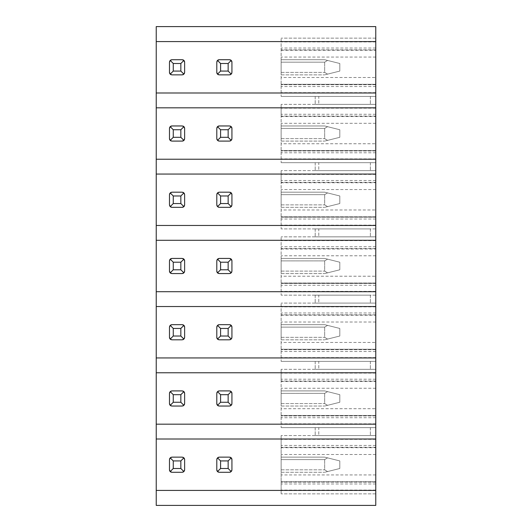 <?xml version="1.0" encoding="UTF-8"?>
<svg xmlns="http://www.w3.org/2000/svg" width="532" height="532" viewBox="0 0 532 532"><rect width="100%" height="100%" fill="white"/><g stroke="black" fill="none" stroke-linecap="round" stroke-linejoin="round"><path stroke-width="0.4" stroke-dasharray="2.66 2" d="M375.765 26.6L156.235 26.6L156.235 505.4L375.765 505.4L375.765 26.6M375.765 439.006L156.235 439.006M375.765 41.582L156.235 41.582M375.765 408.696L375.765 369.328L375.765 435.568L315.203 435.568L375.765 435.568L370.378 435.568L375.765 435.568L375.765 493.856L375.765 408.696L281.142 408.696L281.142 427.622L281.142 369.328L281.142 408.696M375.765 342.455L375.765 303.094L375.765 369.328L315.203 369.328L375.765 369.328L370.378 369.328L375.765 369.328L375.765 381.032L375.765 342.455L281.142 342.455L281.142 361.381L281.142 303.094L281.142 342.455M375.765 276.221L375.765 236.853L375.765 303.094L315.203 303.094L375.765 303.094L370.378 303.094L375.765 303.094L375.765 314.798L375.765 276.221L281.142 276.221L281.142 295.147L281.142 236.853L281.142 276.221M375.765 209.98L375.765 170.619L375.765 236.853L315.203 236.853L375.765 236.853L370.378 236.853L375.765 236.853L375.765 248.564L375.765 209.98L281.142 209.98L281.142 228.906L281.142 170.619L281.142 209.98M375.765 143.746L375.765 104.378L375.765 170.619L315.203 170.619L375.765 170.619L370.378 170.619L375.765 170.619L375.765 182.316L375.765 143.746L281.142 143.746L281.142 162.672L281.142 104.378L281.142 143.746M375.765 77.506L375.765 38.144L375.765 104.378L315.203 104.378L375.765 104.378L370.378 104.378L375.765 104.378L375.765 116.082L375.765 77.506L281.142 77.506L281.142 96.432L281.142 38.144L281.142 77.506M375.765 49.855L281.142 49.855L281.142 38.144L281.142 49.855L375.765 49.842M375.765 481.719L375.765 482.145L375.765 481.719L281.142 481.719L281.142 493.856L281.142 435.568L281.142 493.856L281.142 481.719L375.765 481.719M375.765 104.378L375.765 84.295L375.765 96.432L281.142 96.432L281.142 84.728L281.142 96.432L375.765 96.432L281.142 96.432L375.765 96.432L375.765 104.378L281.142 104.378L281.142 116.082L281.142 104.378L375.765 104.378M375.765 116.089L281.142 116.089L375.765 116.082M375.765 170.619L375.765 150.529L375.765 162.672L281.142 162.672L281.142 150.962L281.142 162.672L375.765 162.672L281.142 162.672L375.765 162.672L375.765 170.619L281.142 170.619L281.142 182.316L281.142 170.619L375.765 170.619M375.765 182.323L281.142 182.323L375.765 182.316M375.765 217.202L375.765 216.77L281.142 216.77L375.765 216.77L375.765 236.853L375.765 217.202L281.142 217.202L281.142 216.77L281.142 228.906L281.142 217.202M375.765 248.564L281.142 248.564L281.142 236.853L281.142 248.564L375.765 248.564M375.765 283.436L375.765 283.004L281.142 283.004L375.765 283.004L375.765 303.094L375.765 283.436L281.142 283.436L281.142 283.004L281.142 295.147L281.142 283.436M375.765 314.798L281.142 314.798L281.142 303.094L281.142 314.798L375.765 314.798M375.765 369.328L375.765 349.245L375.765 361.381L281.142 361.381L281.142 349.677L281.142 361.381L375.765 361.381L281.142 361.381L375.765 361.381L375.765 369.328L281.142 369.328L281.142 381.032L281.142 369.328L375.765 369.328M375.765 381.038L281.142 381.038L375.765 381.032M375.765 435.568L375.765 415.479L375.765 427.622L281.142 427.622L281.142 415.911L281.142 427.622L375.765 427.622L281.142 427.622L375.765 427.622L375.765 435.568L281.142 435.568L281.142 447.266L281.142 435.568L375.765 435.568M375.765 447.272L281.142 447.272L375.765 447.266M375.765 424.184L156.235 424.184M375.765 372.766L156.235 372.766M216.797 403.582L216.797 393.367A2.461 2.461 0 0 1 216.896 392.669M230.17 405.943A2.461 2.461 0 0 1 229.478 406.042L219.257 406.042A2.461 2.461 0 0 1 218.559 405.943M231.932 393.367L231.932 403.582A2.461 2.461 0 0 1 231.832 404.28M231.659 404.719A2.461 2.461 0 0 1 230.609 405.763M218.559 391.007A2.461 2.461 0 0 1 219.257 390.907L229.478 390.907A2.461 2.461 0 0 1 230.17 391.007M217.076 392.23A2.461 2.461 0 0 1 218.12 391.18M171.251 405.943A2.461 2.461 0 0 0 171.942 406.042L182.163 406.042A2.461 2.461 0 0 0 182.855 405.943M184.624 393.367L184.624 403.582A2.461 2.461 0 0 1 184.524 404.28M184.345 404.719A2.461 2.461 0 0 1 183.301 405.763M171.251 391.007A2.461 2.461 0 0 1 171.942 390.907L182.163 390.907A2.461 2.461 0 0 1 182.855 391.007M183.301 391.18A2.461 2.461 0 0 1 183.899 391.625M169.482 403.582L169.482 393.367A2.461 2.461 0 0 1 169.582 392.669M169.761 392.23A2.461 2.461 0 0 1 170.805 391.18M375.765 357.943L156.235 357.943M375.765 306.532L156.235 306.532M216.797 337.348L216.797 327.127A2.461 2.461 0 0 1 216.896 326.435M230.17 339.709A2.461 2.461 0 0 1 229.478 339.808L219.257 339.808A2.461 2.461 0 0 1 218.559 339.709M231.932 327.127L231.932 337.348A2.461 2.461 0 0 1 231.832 338.039M231.659 338.485A2.461 2.461 0 0 1 230.609 339.529M218.559 324.766A2.461 2.461 0 0 1 219.257 324.666L229.478 324.666A2.461 2.461 0 0 1 230.17 324.766M217.076 325.99A2.461 2.461 0 0 1 218.12 324.946M171.251 339.709A2.461 2.461 0 0 0 171.942 339.808L182.163 339.808A2.461 2.461 0 0 0 182.855 339.709M184.624 327.127L184.624 337.348A2.461 2.461 0 0 1 184.524 338.039M184.345 338.485A2.461 2.461 0 0 1 183.301 339.529M171.251 324.766A2.461 2.461 0 0 1 171.942 324.666L182.163 324.666A2.461 2.461 0 0 1 182.855 324.766M169.482 337.348L169.482 327.127A2.461 2.461 0 0 1 169.582 326.435M169.761 325.99A2.461 2.461 0 0 1 170.805 324.946M375.765 291.709L156.235 291.709M375.765 240.291L156.235 240.291M216.797 271.107L216.797 260.893A2.461 2.461 0 0 1 216.896 260.195M230.17 273.468A2.461 2.461 0 0 1 229.478 273.568L219.257 273.568A2.461 2.461 0 0 1 218.559 273.468M231.932 260.893L231.932 271.107A2.461 2.461 0 0 1 231.832 271.805M231.659 272.244A2.461 2.461 0 0 1 230.609 273.295M218.559 258.532A2.461 2.461 0 0 1 219.257 258.432L229.478 258.432A2.461 2.461 0 0 1 230.17 258.532M217.076 259.756A2.461 2.461 0 0 1 218.12 258.705M171.251 273.468A2.461 2.461 0 0 0 171.942 273.568L182.163 273.568A2.461 2.461 0 0 0 182.855 273.468M184.624 260.893L184.624 271.107A2.461 2.461 0 0 1 184.524 271.805M184.345 272.244A2.461 2.461 0 0 1 183.301 273.295M171.251 258.532A2.461 2.461 0 0 1 171.942 258.432L182.163 258.432A2.461 2.461 0 0 1 182.855 258.532M169.482 271.107L169.482 260.893A2.461 2.461 0 0 1 169.582 260.195M169.761 259.756A2.461 2.461 0 0 1 170.805 258.705M375.765 225.468L156.235 225.468M375.765 174.057L156.235 174.057M216.896 205.565A2.461 2.461 0 0 1 216.797 204.873L216.797 194.652A2.461 2.461 0 0 1 216.896 193.961M229.478 207.334L219.257 207.334A2.461 2.461 0 0 1 218.559 207.234M218.12 207.054A2.461 2.461 0 0 1 217.076 206.01M231.932 194.652L231.932 204.873A2.461 2.461 0 0 1 231.832 205.565M218.559 192.291A2.461 2.461 0 0 1 219.257 192.192L229.478 192.192A2.461 2.461 0 0 1 230.17 192.291M217.076 193.515A2.461 2.461 0 0 1 218.12 192.471M171.251 207.234A2.461 2.461 0 0 0 171.942 207.334L182.163 207.334M184.524 193.961A2.461 2.461 0 0 1 184.624 194.652L184.624 204.873A2.461 2.461 0 0 1 184.524 205.565M171.251 192.291A2.461 2.461 0 0 1 171.942 192.192L182.163 192.192A2.461 2.461 0 0 1 182.855 192.291M183.301 192.471A2.461 2.461 0 0 1 184.345 193.515M169.582 205.565A2.461 2.461 0 0 1 169.482 204.873L169.482 194.652A2.461 2.461 0 0 1 169.582 193.961M169.761 193.515A2.461 2.461 0 0 1 170.805 192.471M170.805 207.054A2.461 2.461 0 0 1 169.761 206.01M375.765 159.234L156.235 159.234M375.765 107.816L156.235 107.816M216.896 139.331A2.461 2.461 0 0 1 216.797 138.633L216.797 128.418A2.461 2.461 0 0 1 216.896 127.72M230.17 140.993A2.461 2.461 0 0 1 229.478 141.093L219.257 141.093A2.461 2.461 0 0 1 218.559 140.993M218.12 140.82A2.461 2.461 0 0 1 217.076 139.77M231.932 128.418L231.932 138.633A2.461 2.461 0 0 1 231.832 139.331M231.659 139.77A2.461 2.461 0 0 1 230.609 140.82M219.257 125.958L229.478 125.958A2.461 2.461 0 0 1 230.17 126.057M171.251 140.993A2.461 2.461 0 0 0 171.942 141.093L182.163 141.093M184.624 128.418L184.624 138.633A2.461 2.461 0 0 1 184.524 139.331M171.942 125.958L182.163 125.958A2.461 2.461 0 0 1 182.855 126.057M169.482 138.633L169.482 128.418A2.461 2.461 0 0 1 169.582 127.72M375.765 92.994L156.235 92.994M216.797 72.399L216.797 62.178A2.461 2.461 0 0 1 216.896 61.486M230.17 74.759A2.461 2.461 0 0 1 229.478 74.859L219.257 74.859A2.461 2.461 0 0 1 218.559 74.759M231.932 62.178L231.932 72.399A2.461 2.461 0 0 1 231.832 73.09M231.659 73.536A2.461 2.461 0 0 1 230.609 74.58M219.257 59.717L229.478 59.717A2.461 2.461 0 0 1 230.17 59.817M171.251 74.759A2.461 2.461 0 0 0 171.942 74.859L182.163 74.859A2.461 2.461 0 0 0 182.855 74.759M184.624 62.178L184.624 72.399A2.461 2.461 0 0 1 184.524 73.09M184.345 73.536A2.461 2.461 0 0 1 183.301 74.58M171.251 59.817A2.461 2.461 0 0 1 171.942 59.717L182.163 59.717A2.461 2.461 0 0 1 182.855 59.817M169.482 72.399L169.482 62.178A2.461 2.461 0 0 1 169.582 61.486M169.761 61.04A2.461 2.461 0 0 1 170.805 59.996M375.765 490.418L156.235 490.418M216.797 469.823L216.797 459.601A2.461 2.461 0 0 1 216.896 458.91M230.17 472.183A2.461 2.461 0 0 1 229.478 472.283L219.257 472.283A2.461 2.461 0 0 1 218.559 472.183M231.932 459.601L231.932 469.823A2.461 2.461 0 0 1 231.832 470.514M231.659 470.96A2.461 2.461 0 0 1 230.609 472.004M218.559 457.241A2.461 2.461 0 0 1 219.257 457.141L229.478 457.141A2.461 2.461 0 0 1 230.17 457.241M217.076 458.464A2.461 2.461 0 0 1 218.12 457.42M171.251 472.183A2.461 2.461 0 0 0 171.942 472.283L182.163 472.283A2.461 2.461 0 0 0 182.855 472.183M184.624 459.601L184.624 469.823A2.461 2.461 0 0 1 184.524 470.514M184.345 470.96A2.461 2.461 0 0 1 183.301 472.004M171.251 457.241A2.461 2.461 0 0 1 171.942 457.141L182.163 457.141A2.461 2.461 0 0 1 182.855 457.241M183.301 457.42A2.461 2.461 0 0 1 183.899 457.859M169.482 469.823L169.482 459.601A2.461 2.461 0 0 1 169.582 458.91M169.761 458.464A2.461 2.461 0 0 1 170.805 457.42M375.765 228.906L281.142 228.906L375.765 228.906M375.765 236.853L281.142 236.853L375.765 236.853M375.765 295.147L281.142 295.147L375.765 295.147M375.765 303.094L281.142 303.094L375.765 303.094M375.765 493.856L281.142 493.856L375.765 493.856M375.765 483.974L281.142 483.974M318.794 435.568L370.378 435.568L315.203 435.568L318.794 435.568L318.794 427.622L315.203 427.622L370.378 427.622L318.794 427.622L318.794 435.568M315.203 427.622L315.203 435.568L315.203 427.622M318.794 369.328L370.378 369.328L315.203 369.328L318.794 369.328L318.794 361.381L315.203 361.381L370.378 361.381L318.794 361.381L318.794 369.328M315.203 361.381L315.203 369.328L315.203 361.381M318.794 303.094L370.378 303.094L315.203 303.094L318.794 303.094L318.794 295.147L315.203 295.147L370.378 295.147L318.794 295.147L318.794 303.094M315.203 295.147L315.203 303.094L315.203 295.147M318.794 236.853L370.378 236.853L315.203 236.853L318.794 236.853L318.794 228.906L315.203 228.906L370.378 228.906L318.794 228.906L318.794 236.853M315.203 228.906L315.203 236.853L315.203 228.906M318.794 170.619L370.378 170.619L315.203 170.619L318.794 170.619L318.794 162.672L315.203 162.672L370.378 162.672L318.794 162.672L318.794 170.619M315.203 162.672L315.203 170.619L315.203 162.672M318.794 104.378L370.378 104.378L315.203 104.378L318.794 104.378L318.794 96.432L315.203 96.432L370.378 96.432L318.794 96.432L318.794 104.378M315.203 96.432L315.203 104.378L315.203 96.432M375.765 38.144L281.142 38.144L375.765 38.144M375.765 48.026L281.142 48.026M281.142 84.295L281.142 84.734L281.142 84.295L375.765 84.295L281.142 84.295M281.142 62.178L281.142 74.859L281.142 59.717L281.142 74.859L281.142 62.178L324.666 62.178L327.552 60.442L324.666 62.178L324.666 72.399L327.552 74.141L324.666 72.399L324.666 62.178L327.552 60.442L324.666 59.717L339.808 63.501L339.808 71.075L339.808 63.501L339.808 71.075L339.808 63.501L327.552 60.442L339.808 63.501L327.552 60.442L324.666 62.178L324.666 72.399L327.552 74.141L339.808 71.075L324.666 74.859L339.808 71.075L327.552 74.141L324.666 72.399L324.666 62.178L281.142 62.178M375.765 86.55L281.142 86.55M281.142 59.717L324.666 59.717L327.552 60.442L324.666 59.717L281.142 59.717M281.142 74.859L324.666 74.859L281.142 74.859M375.765 114.26L281.142 114.26M281.142 150.529L281.142 150.968L281.142 150.529L375.765 150.529L281.142 150.529M281.142 128.418L281.142 141.093L281.142 125.958L281.142 141.093L281.142 128.418L324.666 128.418L327.552 126.676L324.666 128.418L324.666 138.633L327.552 140.375L324.666 138.633L324.666 128.418L327.552 126.676L324.666 125.958L339.808 129.742L339.808 137.309L339.808 129.742L339.808 137.309L339.808 129.742L327.552 126.676L339.808 129.742L327.552 126.676L324.666 128.418L324.666 138.633L327.552 140.375L339.808 137.309L324.666 141.093L339.808 137.309L327.552 140.375L324.666 138.633L324.666 128.418L281.142 128.418M375.765 152.79L281.142 152.79M281.142 125.958L324.666 125.958L327.552 126.676L324.666 125.958L281.142 125.958M281.142 141.093L324.666 141.093L281.142 141.093M375.765 180.501L281.142 180.501M281.142 194.652L281.142 207.334L281.142 192.192L281.142 207.334L281.142 194.652L324.666 194.652L327.552 192.917L324.666 194.652L324.666 204.873L327.552 206.615L324.666 204.873L324.666 194.652L327.552 192.917L324.666 192.192L339.808 195.976L339.808 203.55L339.808 195.976L339.808 203.55L339.808 195.976L327.552 192.917L339.808 195.976L327.552 192.917L324.666 194.652L324.666 204.873L327.552 206.615L339.808 203.55L324.666 207.334L339.808 203.55L327.552 206.615L324.666 204.873L324.666 194.652L281.142 194.652M375.765 219.024L281.142 219.024M281.142 192.192L324.666 192.192L327.552 192.917L324.666 192.192L281.142 192.192M281.142 207.334L324.666 207.334L281.142 207.334M375.765 246.735L281.142 246.735M281.142 260.893L281.142 273.568L281.142 258.432L281.142 273.568L281.142 260.893L324.666 260.893L327.552 259.151L324.666 260.893L324.666 271.107L327.552 272.85L324.666 271.107L324.666 260.893L327.552 259.151L324.666 258.432L339.808 262.216L339.808 269.784L339.808 262.216L339.808 269.784L339.808 262.216L327.552 259.151L339.808 262.216L327.552 259.151L324.666 260.893L324.666 271.107L327.552 272.85L339.808 269.784L324.666 273.568L339.808 269.784L327.552 272.85L324.666 271.107L324.666 260.893L281.142 260.893M375.765 285.265L281.142 285.265M281.142 258.432L324.666 258.432L327.552 259.151L324.666 258.432L281.142 258.432M281.142 273.568L324.666 273.568L281.142 273.568M375.765 312.976L281.142 312.976M281.142 349.245L281.142 349.684L281.142 349.245L375.765 349.245L281.142 349.245M281.142 327.127L281.142 339.808L281.142 324.666L281.142 339.808L281.142 327.127L324.666 327.127L327.552 325.385L324.666 327.127L324.666 337.348L327.552 339.084L324.666 337.348L324.666 327.127L327.552 325.385L324.666 324.666L339.808 328.45L339.808 336.025L339.808 328.45L339.808 336.025L339.808 328.45L327.552 325.385L339.808 328.45L327.552 325.385L324.666 327.127L324.666 337.348L327.552 339.084L339.808 336.025L324.666 339.808L339.808 336.025L327.552 339.084L324.666 337.348L324.666 327.127L281.142 327.127M375.765 351.499L281.142 351.499M281.142 324.666L324.666 324.666L327.552 325.385L324.666 324.666L281.142 324.666M281.142 339.808L324.666 339.808L281.142 339.808M375.765 379.21L281.142 379.21M281.142 415.479L281.142 415.918L281.142 415.479L375.765 415.479L281.142 415.479M281.142 393.367L281.142 406.042L281.142 390.907L281.142 406.042L281.142 393.367L324.666 393.367L327.552 391.625L324.666 393.367L324.666 403.582L327.552 405.324L324.666 403.582L324.666 393.367L327.552 391.625L324.666 390.907L339.808 394.691L339.808 402.259L339.808 394.691L339.808 402.259L339.808 394.691L327.552 391.625L339.808 394.691L327.552 391.625L324.666 393.367L324.666 403.582L327.552 405.324L339.808 402.259L324.666 406.042L339.808 402.259L327.552 405.324L324.666 403.582L324.666 393.367L281.142 393.367M375.765 417.74L281.142 417.74M281.142 390.907L324.666 390.907L327.552 391.625L324.666 390.907L281.142 390.907M281.142 406.042L324.666 406.042L281.142 406.042M375.765 445.45L281.142 445.45M281.142 459.601L281.142 472.283L281.142 457.141L281.142 472.283L281.142 459.601L324.666 459.601L327.552 457.859L324.666 459.601L324.666 469.823L327.552 471.558L324.666 469.823L324.666 459.601L327.552 457.859L324.666 457.141L339.808 460.925L339.808 468.499L339.808 460.925L339.808 468.499L339.808 460.925L327.552 457.859L339.808 460.925L327.552 457.859L324.666 459.601L324.666 469.823L327.552 471.558L339.808 468.499L324.666 472.283L339.808 468.499L327.552 471.558L324.666 469.823L324.666 459.601L281.142 459.601M281.142 457.141L324.666 457.141L327.552 457.859L324.666 457.141L281.142 457.141M281.142 472.283L324.666 472.283L281.142 472.283M370.378 96.432L370.378 104.378L370.378 96.432M375.765 108.169L281.142 108.169M375.765 158.888L281.142 158.888M370.378 162.672L370.378 170.619L370.378 162.672M375.765 174.403L281.142 174.403M375.765 225.122L281.142 225.122M370.378 228.906L370.378 236.853L370.378 228.906M375.765 240.644L281.142 240.644M375.765 291.356L281.142 291.356M370.378 295.147L370.378 303.094L370.378 295.147M375.765 306.878L281.142 306.878M375.765 357.597L281.142 357.597M370.378 361.381L370.378 369.328L370.378 361.381M375.765 373.112L281.142 373.112M375.765 423.831L281.142 423.831M370.378 427.622L370.378 435.568L370.378 427.622M375.765 439.352L281.142 439.352M375.765 490.072L281.142 490.072M375.765 482.158L281.142 482.158L375.765 482.145M375.765 474.93L281.142 474.93M375.765 454.494L281.142 454.494M375.765 388.254L281.142 388.254M375.765 322.02L281.142 322.02M375.765 255.779L281.142 255.779M375.765 189.545L281.142 189.545M375.765 123.304L281.142 123.304M375.765 57.07L281.142 57.07M375.765 41.928L281.142 41.928M375.765 92.648L281.142 92.648M375.765 84.734L281.142 84.734L375.765 84.728M281.142 72.399L324.666 72.399L281.142 72.399M375.765 150.968L281.142 150.968L375.765 150.962M281.142 138.633L324.666 138.633L281.142 138.633M375.765 217.209L281.142 217.209M281.142 204.873L324.666 204.873L281.142 204.873M375.765 283.443L281.142 283.443M281.142 271.107L324.666 271.107L281.142 271.107M375.765 349.684L281.142 349.684L375.765 349.677M281.142 337.348L324.666 337.348L281.142 337.348M375.765 415.918L281.142 415.918L375.765 415.911M281.142 403.582L324.666 403.582L281.142 403.582M281.142 469.823L324.666 469.823L281.142 469.823M281.142 50.281L375.765 50.281M281.142 116.521L375.765 116.521M281.142 182.755L375.765 182.755M281.142 248.996L375.765 248.996M281.142 315.23L375.765 315.23M281.142 381.471L375.765 381.471M281.142 447.705L375.765 447.705"/><path stroke-width="0.8" d="M156.235 26.6L375.765 26.6L375.765 41.582L156.235 41.582L156.235 26.6M156.235 490.418L375.765 490.418L375.765 505.4L156.235 505.4L156.235 439.006L375.765 439.006L375.765 372.766L156.235 372.766L156.235 306.532L375.765 306.532L375.765 240.291L156.235 240.291L156.235 174.057L375.765 174.057L375.765 107.816L156.235 107.816L156.235 41.582M156.235 174.057L156.235 107.816M156.235 306.532L156.235 240.291M156.235 439.006L156.235 372.766M156.235 92.994L375.765 92.994L375.765 107.816M156.235 159.234L375.765 159.234M156.235 225.468L375.765 225.468L375.765 240.291M156.235 291.709L375.765 291.709M156.235 357.943L375.765 357.943L375.765 372.766M156.235 424.184L375.765 424.184M375.765 357.943L375.765 306.532M375.765 225.468L375.765 174.057M375.765 92.994L375.765 41.582M375.765 490.418L375.765 439.006M218.559 405.943A2.461 2.461 0 0 1 216.797 403.582L216.797 393.367L217.515 391.625L219.257 390.907L229.478 390.907L231.214 391.625L228.148 394.691L228.148 402.259L220.581 402.259L217.515 405.324L216.797 403.582M231.832 404.28A2.461 2.461 0 0 1 231.659 404.719M230.609 405.763A2.461 2.461 0 0 1 230.17 405.943M230.17 391.007A2.461 2.461 0 0 1 231.932 393.367L231.932 403.582L231.214 405.324L229.478 406.042L219.257 406.042L217.515 405.324M216.896 392.669A2.461 2.461 0 0 1 217.076 392.23M218.12 391.18A2.461 2.461 0 0 1 218.559 391.007M184.524 404.28A2.461 2.461 0 0 1 184.345 404.719M183.301 405.763A2.461 2.461 0 0 1 182.855 405.943M182.855 391.007A2.461 2.461 0 0 1 183.301 391.18M184.624 393.367L183.899 391.625L180.84 394.691L173.266 394.691L170.207 391.625L171.942 390.907L182.163 390.907L183.899 391.625A2.461 2.461 0 0 1 184.624 393.367L184.624 403.582L183.899 405.324L182.163 406.042L171.942 406.042L170.207 405.324L169.482 403.582A2.461 2.461 0 0 0 171.251 405.943M169.582 392.669A2.461 2.461 0 0 1 169.761 392.23M170.805 391.18A2.461 2.461 0 0 1 171.251 391.007M220.581 402.259L220.581 394.691L217.515 391.625M228.148 402.259L231.214 405.324M231.214 391.625L231.932 393.367M220.581 394.691L228.148 394.691M169.482 403.582L169.482 393.367L170.207 391.625M173.266 394.691L173.266 402.259L170.207 405.324M173.266 402.259L180.84 402.259L183.899 405.324M180.84 394.691L180.84 402.259M218.559 339.709A2.461 2.461 0 0 1 216.797 337.348L216.797 327.127L217.515 325.385L219.257 324.666L229.478 324.666L231.214 325.385L228.148 328.45L228.148 336.025L220.581 336.025L217.515 339.084L216.797 337.348M231.832 338.039A2.461 2.461 0 0 1 231.659 338.485M230.609 339.529A2.461 2.461 0 0 1 230.17 339.709M230.17 324.766A2.461 2.461 0 0 1 231.932 327.127L231.932 337.348L231.214 339.084L229.478 339.808L219.257 339.808L217.515 339.084M216.896 326.435A2.461 2.461 0 0 1 217.076 325.99M218.12 324.946A2.461 2.461 0 0 1 218.559 324.766M184.524 338.039A2.461 2.461 0 0 1 184.345 338.485M183.301 339.529A2.461 2.461 0 0 1 182.855 339.709M182.855 324.766A2.461 2.461 0 0 1 184.624 327.127L184.624 337.348L183.899 339.084L182.163 339.808L171.942 339.808L170.207 339.084L169.482 337.348A2.461 2.461 0 0 0 171.251 339.709M169.582 326.435A2.461 2.461 0 0 1 169.761 325.99M170.805 324.946A2.461 2.461 0 0 1 171.251 324.766M220.581 336.025L220.581 328.45L217.515 325.385M228.148 336.025L231.214 339.084M231.214 325.385L231.932 327.127M220.581 328.45L228.148 328.45M173.266 328.45L180.84 328.45L183.899 325.385L182.163 324.666L171.942 324.666L170.207 325.385L173.266 328.45L173.266 336.025L170.207 339.084M169.482 337.348L169.482 327.127L170.207 325.385M173.266 336.025L180.84 336.025L183.899 339.084M180.84 328.45L180.84 336.025M183.899 325.385L184.624 327.127M218.559 273.468A2.461 2.461 0 0 1 216.797 271.107L216.797 260.893L217.515 259.151L219.257 258.432L229.478 258.432L231.214 259.151L228.148 262.216L228.148 269.784L220.581 269.784L217.515 272.85L216.797 271.107M231.832 271.805A2.461 2.461 0 0 1 231.659 272.244M230.609 273.295A2.461 2.461 0 0 1 230.17 273.468M230.17 258.532A2.461 2.461 0 0 1 231.932 260.893L231.932 271.107L231.214 272.85L229.478 273.568L219.257 273.568L217.515 272.85M216.896 260.195A2.461 2.461 0 0 1 217.076 259.756M218.12 258.705A2.461 2.461 0 0 1 218.559 258.532M184.524 271.805A2.461 2.461 0 0 1 184.345 272.244M183.301 273.295A2.461 2.461 0 0 1 182.855 273.468M182.855 258.532A2.461 2.461 0 0 1 184.624 260.893L184.624 271.107L183.899 272.85L182.163 273.568L171.942 273.568L170.207 272.85L169.482 271.107A2.461 2.461 0 0 0 171.251 273.468M169.582 260.195A2.461 2.461 0 0 1 169.761 259.756M170.805 258.705A2.461 2.461 0 0 1 171.251 258.532M220.581 269.784L220.581 262.216L217.515 259.151M228.148 269.784L231.214 272.85M231.214 259.151L231.932 260.893M220.581 262.216L228.148 262.216M173.266 262.216L180.84 262.216L183.899 259.151L182.163 258.432L171.942 258.432L170.207 259.151L173.266 262.216L173.266 269.784L170.207 272.85M169.482 271.107L169.482 260.893L170.207 259.151M173.266 269.784L180.84 269.784L183.899 272.85M180.84 262.216L180.84 269.784M183.899 259.151L184.624 260.893M218.559 207.234A2.461 2.461 0 0 1 218.12 207.054M217.076 206.01A2.461 2.461 0 0 1 216.896 205.565M231.832 205.565A2.461 2.461 0 0 1 229.478 207.334L219.257 207.334L217.515 206.615L216.797 204.873L216.797 194.652L217.515 192.917L219.257 192.192L229.478 192.192L231.214 192.917L228.148 195.976L228.148 203.55L220.581 203.55L217.515 206.615M230.17 192.291A2.461 2.461 0 0 1 231.932 194.652L231.932 204.873L231.214 206.615L229.478 207.334M216.896 193.961A2.461 2.461 0 0 1 217.076 193.515M218.12 192.471A2.461 2.461 0 0 1 218.559 192.291M184.524 205.565A2.461 2.461 0 0 1 182.163 207.334L183.899 206.615L180.84 203.55L173.266 203.55L170.207 206.615L169.482 204.873L169.482 194.652L170.207 192.917L171.942 192.192L182.163 192.192L183.899 192.917L180.84 195.976L173.266 195.976L170.207 192.917M182.855 192.291A2.461 2.461 0 0 1 183.301 192.471M184.345 193.515A2.461 2.461 0 0 1 184.524 193.961M169.582 193.961A2.461 2.461 0 0 1 169.761 193.515M170.805 192.471A2.461 2.461 0 0 1 171.251 192.291M171.251 207.234A2.461 2.461 0 0 1 170.805 207.054M169.761 206.01A2.461 2.461 0 0 1 169.582 205.565M220.581 203.55L220.581 195.976L217.515 192.917M228.148 203.55L231.214 206.615M231.214 192.917L231.932 194.652M220.581 195.976L228.148 195.976M173.266 195.976L173.266 203.55M182.163 207.334L171.942 207.334L170.207 206.615M183.899 192.917L184.624 194.652L184.624 204.873L183.899 206.615M180.84 195.976L180.84 203.55M218.559 140.993A2.461 2.461 0 0 1 218.12 140.82M217.076 139.77A2.461 2.461 0 0 1 216.896 139.331M231.832 139.331A2.461 2.461 0 0 1 231.659 139.77M230.609 140.82A2.461 2.461 0 0 1 230.17 140.993M230.17 126.057A2.461 2.461 0 0 1 231.932 128.418L231.932 138.633L231.214 140.375L229.478 141.093L219.257 141.093L217.515 140.375L216.797 138.633L216.797 128.418L217.515 126.676L219.257 125.958L229.478 125.958L231.214 126.676L228.148 129.742L228.148 137.309L220.581 137.309L217.515 140.375M216.896 127.72A2.461 2.461 0 0 1 219.257 125.958M184.524 139.331A2.461 2.461 0 0 1 182.163 141.093L183.899 140.375L180.84 137.309L173.266 137.309L170.207 140.375L169.482 138.633A2.461 2.461 0 0 0 171.251 140.993M182.855 126.057A2.461 2.461 0 0 1 184.624 128.418L184.624 138.633L183.899 140.375M169.582 127.72A2.461 2.461 0 0 1 171.942 125.958L182.163 125.958L183.899 126.676L180.84 129.742L173.266 129.742L170.207 126.676L171.942 125.958M220.581 137.309L220.581 129.742L217.515 126.676M228.148 137.309L231.214 140.375M231.214 126.676L231.932 128.418M220.581 129.742L228.148 129.742M169.482 138.633L169.482 128.418L170.207 126.676M173.266 129.742L173.266 137.309M182.163 141.093L171.942 141.093L170.207 140.375M180.84 129.742L180.84 137.309M183.899 126.676L184.624 128.418M218.559 74.759A2.461 2.461 0 0 1 216.797 72.399L216.797 62.178L217.515 60.442L219.257 59.717L229.478 59.717L231.214 60.442L228.148 63.501L228.148 71.075L220.581 71.075L217.515 74.141L216.797 72.399M231.832 73.09A2.461 2.461 0 0 1 231.659 73.536M230.609 74.58A2.461 2.461 0 0 1 230.17 74.759M230.17 59.817A2.461 2.461 0 0 1 231.932 62.178L231.932 72.399L231.214 74.141L229.478 74.859L219.257 74.859L217.515 74.141M216.896 61.486A2.461 2.461 0 0 1 219.257 59.717M184.524 73.09A2.461 2.461 0 0 1 184.345 73.536M183.301 74.58A2.461 2.461 0 0 1 182.855 74.759M182.855 59.817A2.461 2.461 0 0 1 184.624 62.178L184.624 72.399L183.899 74.141L182.163 74.859L171.942 74.859L170.207 74.141L169.482 72.399A2.461 2.461 0 0 0 171.251 74.759M169.582 61.486A2.461 2.461 0 0 1 169.761 61.04M170.805 59.996A2.461 2.461 0 0 1 171.251 59.817M220.581 71.075L220.581 63.501L217.515 60.442M228.148 71.075L231.214 74.141M231.214 60.442L231.932 62.178M220.581 63.501L228.148 63.501M173.266 63.501L180.84 63.501L183.899 60.442L182.163 59.717L171.942 59.717L170.207 60.442L173.266 63.501L173.266 71.075L170.207 74.141M169.482 72.399L169.482 62.178L170.207 60.442M173.266 71.075L180.84 71.075L183.899 74.141M180.84 63.501L180.84 71.075M183.899 60.442L184.624 62.178M218.559 472.183A2.461 2.461 0 0 1 216.797 469.823L216.797 459.601L217.515 457.859L219.257 457.141L229.478 457.141L231.214 457.859L228.148 460.925L228.148 468.499L220.581 468.499L217.515 471.558L216.797 469.823M231.832 470.514A2.461 2.461 0 0 1 231.659 470.96M230.609 472.004A2.461 2.461 0 0 1 230.17 472.183M230.17 457.241A2.461 2.461 0 0 1 231.932 459.601L231.932 469.823L231.214 471.558L229.478 472.283L219.257 472.283L217.515 471.558M216.896 458.91A2.461 2.461 0 0 1 217.076 458.464M218.12 457.42A2.461 2.461 0 0 1 218.559 457.241M184.524 470.514A2.461 2.461 0 0 1 184.345 470.96M183.301 472.004A2.461 2.461 0 0 1 182.855 472.183M182.855 457.241A2.461 2.461 0 0 1 183.301 457.42M184.624 459.601L183.899 457.859L180.84 460.925L173.266 460.925L170.207 457.859L171.942 457.141L182.163 457.141L183.899 457.859A2.461 2.461 0 0 1 184.624 459.601L184.624 469.823L183.899 471.558L182.163 472.283L171.942 472.283L170.207 471.558L169.482 469.823A2.461 2.461 0 0 0 171.251 472.183M169.582 458.91A2.461 2.461 0 0 1 169.761 458.464M170.805 457.42A2.461 2.461 0 0 1 171.251 457.241M220.581 468.499L220.581 460.925L217.515 457.859M228.148 468.499L231.214 471.558M231.214 457.859L231.932 459.601M220.581 460.925L228.148 460.925M169.482 469.823L169.482 459.601L170.207 457.859M173.266 460.925L173.266 468.499L170.207 471.558M173.266 468.499L180.84 468.499L183.899 471.558M180.84 460.925L180.84 468.499"/></g></svg>

